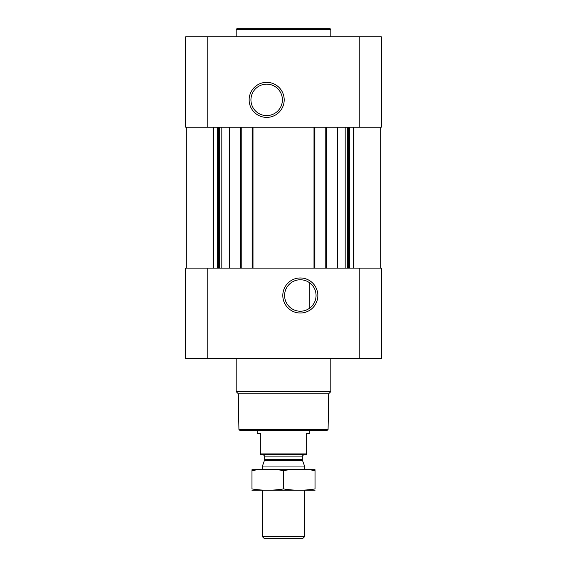 <?xml version="1.0" encoding="UTF-8"?>
<svg xmlns="http://www.w3.org/2000/svg" width="567" height="567" viewBox="0 0 567 567"><rect width="100%" height="100%" fill="white"/><g stroke="black" fill="none" stroke-linecap="round" stroke-linejoin="round"><path stroke-width="0.85" d="M300.326 279.765A15.72 15.72 0 0 1 313.948 303.352A15.72 15.72 0 0 1 286.711 303.352A15.72 15.72 0 0 1 300.326 279.765M309.795 308.044L309.795 282.933L309.795 308.044M207.777 36.763L185.692 36.763L185.692 127.214L207.777 127.214L207.777 36.763L381.308 36.763L381.308 127.214L207.777 127.214M381.308 358.592L185.692 358.592L185.692 268.141L381.308 268.141L381.308 358.592M229.337 127.214L229.337 268.141M337.663 127.214L337.663 268.141M300.326 277.965A17.527 17.527 0 0 1 315.507 304.252A17.527 17.527 0 0 1 285.151 304.252A17.527 17.527 0 0 1 300.326 277.965M325.777 127.214L325.777 268.141M314.841 127.214L314.841 268.141M252.159 127.214L252.159 268.141M241.223 127.214L241.223 268.141M266.674 82.343A17.527 17.527 0 0 1 281.849 108.63A17.527 17.527 0 0 1 251.493 108.63A17.527 17.527 0 0 1 266.674 82.343M328.066 429.481L238.934 429.481L239.99 430.53L327.01 430.53L328.066 429.481L328.69 393.76L330.83 391.62L330.83 358.592M238.934 429.481L238.31 393.76L328.69 393.76M238.31 393.76L236.17 391.62L330.83 391.62M236.17 391.62L236.17 358.592M236.17 36.763L236.17 29.399L330.83 29.399L330.83 36.763M236.17 29.399L237.226 28.35L329.774 28.35L330.83 29.399M266.674 84.143A15.72 15.72 0 0 1 280.289 107.73A15.72 15.72 0 0 1 253.052 107.73A15.72 15.72 0 0 1 266.674 84.143M306.641 453.919L260.359 453.919L260.359 454.514L306.641 454.514L306.641 433.479L309.795 433.479L309.795 430.53M260.359 453.919L260.359 433.479L257.205 433.479L257.205 430.53M304.536 536.715L262.464 536.715L264.399 538.65L302.601 538.65L304.536 536.715L304.536 490.271M262.464 469.235L262.464 466.046L304.536 466.046L304.536 469.235M262.464 536.715L262.464 490.271M263.095 454.514L264.676 456.088L264.676 459.702L262.464 466.046M251.946 490.242L315.054 490.242M315.054 488.931C315.054 490.653 315.054 490.653 315.054 488.931C304.536 490.653 294.018 490.653 283.5 488.931C272.982 490.653 262.464 490.653 251.946 488.931C251.946 490.653 251.946 490.653 251.946 488.931L251.946 470.575C251.946 468.852 251.946 468.852 251.946 470.575C262.464 468.852 272.982 468.852 283.5 470.575C294.018 468.852 304.536 468.852 315.054 470.575C315.054 468.852 315.054 468.852 315.054 470.575L315.054 488.931M283.5 488.931L283.5 470.575M251.946 469.263L315.054 469.263M240.38 127.214L240.38 268.141M253.002 127.214L253.002 268.141M313.998 127.214L313.998 268.141M326.62 127.214L326.62 268.141M359.223 358.592L359.223 268.141M207.777 358.592L207.777 268.141M353.843 127.214L353.843 268.141M353.34 127.214L353.34 268.141M349.4 127.214L349.4 268.141M348.67 127.214L348.67 268.141M347.387 127.214L347.387 268.141M345.154 127.214L345.154 268.141M221.846 127.214L221.846 268.141M219.613 127.214L219.613 268.141M218.33 127.214L218.33 268.141M217.6 127.214L217.6 268.141M213.66 127.214L213.66 268.141M213.157 127.214L213.157 268.141M359.223 127.214L359.223 36.763M264.576 460.241L302.424 460.241L304.536 466.046M264.676 459.702L302.324 459.702L302.424 460.241M264.676 456.088L302.324 456.088L303.905 454.514M380.783 127.214L380.783 268.141M186.217 127.214L186.217 268.141M302.324 459.702L302.324 456.088"/></g></svg>
